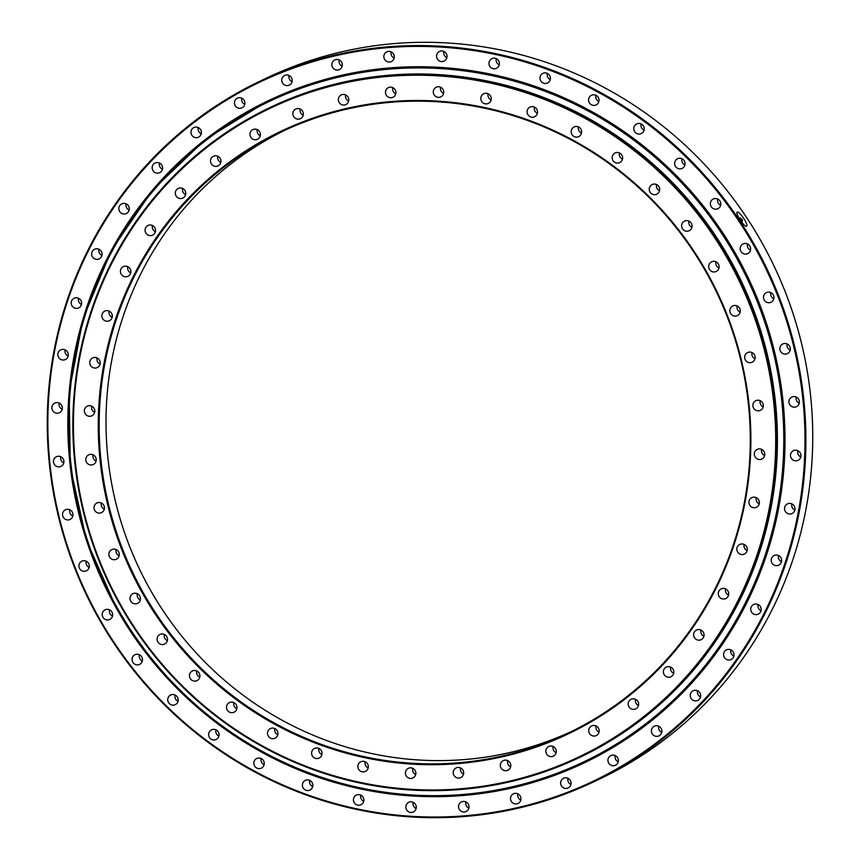 <?xml version="1.0" encoding="UTF-8"?>
<svg xmlns="http://www.w3.org/2000/svg" width="860" height="860" viewBox="0 0 860 860"><rect width="100%" height="100%" fill="white"/><g stroke="black" fill="none" stroke-linecap="round" stroke-linejoin="round"><path stroke-width="1.29" d="M121.056 606.676A359.964 350.02 64.5 0 1 269.675 107.661A359.964 350.02 64.5 0 1 728.399 258.355A359.964 350.02 64.5 0 1 579.791 757.37A359.964 350.02 64.5 0 1 121.056 606.676M579.791 757.37L580.586 756.983A359.964 350.02 -115.5 0 0 729.205 257.968A359.964 350.02 -115.5 0 0 270.481 107.274L269.675 107.661M705.684 271.384A333.035 323.833 -115.5 0 0 281.274 131.956A333.035 323.833 -115.5 0 0 143.77 593.647A333.035 323.833 -115.5 0 0 568.191 733.075A333.035 323.833 -115.5 0 0 705.684 271.384M571.599 731.419A333.035 323.833 64.5 0 1 139.32 568.75A333.035 323.833 64.5 0 1 284.703 130.355M293.583 116.433A5.343 5.203 64.5 0 1 295.786 109.026A5.343 5.203 64.5 0 1 302.785 111.606A5.343 5.203 64.5 0 1 300.387 118.669A5.343 5.203 64.5 0 1 293.583 116.433M339.055 102.34A5.343 5.203 64.5 0 1 341.259 94.933A5.343 5.203 64.5 0 1 348.257 97.513A5.343 5.203 64.5 0 1 345.87 104.587A5.343 5.203 64.5 0 1 339.055 102.34M386.183 95.03A5.343 5.203 64.5 0 1 388.387 87.612A5.343 5.203 64.5 0 1 395.385 90.203A5.343 5.203 64.5 0 1 392.988 97.266A5.343 5.203 64.5 0 1 386.183 95.03M433.988 94.632A5.343 5.203 64.5 0 1 436.203 87.225A5.343 5.203 64.5 0 1 443.201 89.806A5.343 5.203 64.5 0 1 440.804 96.879A5.343 5.203 64.5 0 1 433.988 94.632M481.525 101.179A5.343 5.203 64.5 0 1 483.728 93.761A5.343 5.203 64.5 0 1 490.727 96.352A5.343 5.203 64.5 0 1 488.34 103.415A5.343 5.203 64.5 0 1 481.525 101.179M527.803 114.52A5.343 5.203 64.5 0 1 530.007 107.102A5.343 5.203 64.5 0 1 537.005 109.693A5.343 5.203 64.5 0 1 534.619 116.756A5.343 5.203 64.5 0 1 527.803 114.52M571.889 134.386A5.343 5.203 64.5 0 1 574.093 126.968A5.343 5.203 64.5 0 1 581.091 129.559A5.343 5.203 64.5 0 1 578.705 136.622A5.343 5.203 64.5 0 1 571.889 134.386M612.879 160.379A5.343 5.203 64.5 0 1 615.093 152.962A5.343 5.203 64.5 0 1 622.092 155.552A5.343 5.203 64.5 0 1 619.695 162.615A5.343 5.203 64.5 0 1 612.879 160.379M649.956 191.963A5.343 5.203 64.5 0 1 652.159 184.545A5.343 5.203 64.5 0 1 659.158 187.136A5.343 5.203 64.5 0 1 656.771 194.199A5.343 5.203 64.5 0 1 649.956 191.963M682.346 228.502A5.343 5.203 64.5 0 1 684.549 221.084A5.343 5.203 64.5 0 1 691.547 223.675A5.343 5.203 64.5 0 1 689.161 230.738A5.343 5.203 64.5 0 1 682.346 228.502M709.392 269.245A5.343 5.203 64.5 0 1 711.596 261.827A5.343 5.203 64.5 0 1 718.595 264.418A5.343 5.203 64.5 0 1 716.208 271.481A5.343 5.203 64.5 0 1 709.392 269.245M730.559 313.363A5.343 5.203 64.5 0 1 732.763 305.956A5.343 5.203 64.5 0 1 739.761 308.536A5.343 5.203 64.5 0 1 737.364 315.609A5.343 5.203 64.5 0 1 730.559 313.363M745.394 359.964A5.343 5.203 64.5 0 1 747.598 352.557A5.343 5.203 64.5 0 1 754.596 355.137A5.343 5.203 64.5 0 1 752.21 362.21A5.343 5.203 64.5 0 1 745.394 359.964M753.607 408.102A5.343 5.203 64.5 0 1 755.822 400.685A5.343 5.203 64.5 0 1 762.809 403.275A5.343 5.203 64.5 0 1 760.423 410.338A5.343 5.203 64.5 0 1 753.607 408.102M755.037 456.789A5.343 5.203 64.5 0 1 757.241 449.371A5.343 5.203 64.5 0 1 764.239 451.962A5.343 5.203 64.5 0 1 761.852 459.025A5.343 5.203 64.5 0 1 755.037 456.789M749.64 505.024A5.343 5.203 64.5 0 1 751.855 497.617A5.343 5.203 64.5 0 1 758.842 500.197A5.343 5.203 64.5 0 1 756.456 507.271A5.343 5.203 64.5 0 1 749.64 505.024M737.547 551.851A5.343 5.203 64.5 0 1 739.75 544.444A5.343 5.203 64.5 0 1 746.749 547.024A5.343 5.203 64.5 0 1 744.351 554.087A5.343 5.203 64.5 0 1 737.547 551.851M718.981 596.303A5.343 5.203 64.5 0 1 721.185 588.885A5.343 5.203 64.5 0 1 728.183 591.476A5.343 5.203 64.5 0 1 725.786 598.538A5.343 5.203 64.5 0 1 718.981 596.303M694.332 637.464A5.343 5.203 64.5 0 1 696.536 630.058A5.343 5.203 64.5 0 1 703.534 632.637A5.343 5.203 64.5 0 1 701.136 639.7A5.343 5.203 64.5 0 1 694.332 637.464M628.896 706.694A5.343 5.203 64.5 0 1 631.1 699.277A5.343 5.203 64.5 0 1 638.099 701.867A5.343 5.203 64.5 0 1 635.701 708.93A5.343 5.203 64.5 0 1 628.896 706.694M589.444 733.343A5.343 5.203 64.5 0 1 591.648 725.926A5.343 5.203 64.5 0 1 598.646 728.517A5.343 5.203 64.5 0 1 596.249 735.579A5.343 5.203 64.5 0 1 589.444 733.343M546.541 753.919A5.343 5.203 64.5 0 1 548.744 746.512A5.343 5.203 64.5 0 1 555.743 749.092A5.343 5.203 64.5 0 1 553.356 756.166A5.343 5.203 64.5 0 1 546.541 753.919M501.058 768.012A5.343 5.203 64.5 0 1 503.272 760.605A5.343 5.203 64.5 0 1 510.27 763.186A5.343 5.203 64.5 0 1 507.873 770.248A5.343 5.203 64.5 0 1 501.058 768.012M453.94 775.333A5.343 5.203 64.5 0 1 456.144 767.915A5.343 5.203 64.5 0 1 463.142 770.506A5.343 5.203 64.5 0 1 460.756 777.569A5.343 5.203 64.5 0 1 453.94 775.333M406.124 775.72A5.343 5.203 64.5 0 1 408.328 768.313A5.343 5.203 64.5 0 1 415.326 770.893A5.343 5.203 64.5 0 1 412.94 777.956A5.343 5.203 64.5 0 1 406.124 775.72M358.588 769.184A5.343 5.203 64.5 0 1 360.802 761.766A5.343 5.203 64.5 0 1 367.8 764.357A5.343 5.203 64.5 0 1 365.403 771.42A5.343 5.203 64.5 0 1 358.588 769.184M312.309 755.843A5.343 5.203 64.5 0 1 314.523 748.426A5.343 5.203 64.5 0 1 321.511 751.016A5.343 5.203 64.5 0 1 319.125 758.079A5.343 5.203 64.5 0 1 312.309 755.843M268.223 735.977A5.343 5.203 64.5 0 1 270.438 728.56A5.343 5.203 64.5 0 1 277.425 731.15A5.343 5.203 64.5 0 1 275.039 738.213A5.343 5.203 64.5 0 1 268.223 735.977M227.233 709.984A5.343 5.203 64.5 0 1 229.437 702.566A5.343 5.203 64.5 0 1 236.435 705.157A5.343 5.203 64.5 0 1 234.049 712.22A5.343 5.203 64.5 0 1 227.233 709.984M190.167 678.4A5.343 5.203 64.5 0 1 192.371 670.983A5.343 5.203 64.5 0 1 199.369 673.573A5.343 5.203 64.5 0 1 196.972 680.636A5.343 5.203 64.5 0 1 190.167 678.4M157.778 641.861A5.343 5.203 64.5 0 1 159.981 634.443A5.343 5.203 64.5 0 1 166.98 637.034A5.343 5.203 64.5 0 1 164.582 644.097A5.343 5.203 64.5 0 1 157.778 641.861M130.72 601.118A5.343 5.203 64.5 0 1 132.934 593.701A5.343 5.203 64.5 0 1 139.922 596.292A5.343 5.203 64.5 0 1 137.535 603.354A5.343 5.203 64.5 0 1 130.72 601.118M109.564 556.99A5.343 5.203 64.5 0 1 111.768 549.583A5.343 5.203 64.5 0 1 118.766 552.163A5.343 5.203 64.5 0 1 116.38 559.236A5.343 5.203 64.5 0 1 109.564 556.99M94.718 510.388A5.343 5.203 64.5 0 1 96.933 502.982A5.343 5.203 64.5 0 1 103.92 505.562A5.343 5.203 64.5 0 1 101.534 512.625A5.343 5.203 64.5 0 1 94.718 510.388M86.505 462.261A5.343 5.203 64.5 0 1 88.709 454.843A5.343 5.203 64.5 0 1 95.707 457.434A5.343 5.203 64.5 0 1 93.321 464.497A5.343 5.203 64.5 0 1 86.505 462.261M85.075 413.574A5.343 5.203 64.5 0 1 87.29 406.156A5.343 5.203 64.5 0 1 94.278 408.747A5.343 5.203 64.5 0 1 91.891 415.81A5.343 5.203 64.5 0 1 85.075 413.574M90.472 365.328A5.343 5.203 64.5 0 1 92.676 357.921A5.343 5.203 64.5 0 1 99.674 360.501A5.343 5.203 64.5 0 1 97.287 367.564A5.343 5.203 64.5 0 1 90.472 365.328M102.576 318.512A5.343 5.203 64.5 0 1 104.78 311.094A5.343 5.203 64.5 0 1 111.778 313.685A5.343 5.203 64.5 0 1 109.392 320.748A5.343 5.203 64.5 0 1 102.576 318.512M121.142 274.06A5.343 5.203 64.5 0 1 123.345 266.643A5.343 5.203 64.5 0 1 130.344 269.234A5.343 5.203 64.5 0 1 127.957 276.296A5.343 5.203 64.5 0 1 121.142 274.06M145.791 232.888A5.343 5.203 64.5 0 1 147.995 225.481A5.343 5.203 64.5 0 1 154.994 228.061A5.343 5.203 64.5 0 1 152.607 235.135A5.343 5.203 64.5 0 1 145.791 232.888M176.02 195.844A5.343 5.203 64.5 0 1 178.235 188.426A5.343 5.203 64.5 0 1 185.222 191.017A5.343 5.203 64.5 0 1 182.836 198.079A5.343 5.203 64.5 0 1 176.02 195.844M211.227 163.669A5.343 5.203 64.5 0 1 213.43 156.251A5.343 5.203 64.5 0 1 220.429 158.842A5.343 5.203 64.5 0 1 218.042 165.905A5.343 5.203 64.5 0 1 211.227 163.669M664.092 674.519A5.343 5.203 64.5 0 1 666.296 667.102A5.343 5.203 64.5 0 1 673.294 669.693A5.343 5.203 64.5 0 1 670.908 676.755A5.343 5.203 64.5 0 1 664.092 674.519M250.679 137.019A5.343 5.203 64.5 0 1 252.883 129.602A5.343 5.203 64.5 0 1 259.881 132.193A5.343 5.203 64.5 0 1 257.495 139.255A5.343 5.203 64.5 0 1 250.679 137.019M121.54 606.386A359.2 349.278 -115.5 0 0 729.71 616.136A359.2 349.278 -115.5 0 0 422.454 75.261A359.2 349.278 -115.5 0 0 121.54 606.386M142.964 594.099A333.798 324.575 64.5 0 1 422.604 100.523A333.798 324.575 64.5 0 1 708.135 603.161A333.798 324.575 64.5 0 1 142.964 594.099M303.161 115.261A5.343 5.203 64.5 0 1 300.183 109.016M348.633 101.168A5.343 5.203 64.5 0 1 345.656 94.933M395.761 93.847A5.343 5.203 64.5 0 1 392.784 87.612M443.577 93.46A5.343 5.203 64.5 0 1 440.599 87.225M491.103 99.996A5.343 5.203 64.5 0 1 488.125 93.761M537.382 113.337A5.343 5.203 64.5 0 1 534.404 107.102M581.467 133.203A5.343 5.203 64.5 0 1 578.49 126.968M622.468 159.197A5.343 5.203 64.5 0 1 619.49 152.962M659.534 190.78A5.343 5.203 64.5 0 1 656.556 184.545M691.924 227.32A5.343 5.203 64.5 0 1 688.946 221.084M718.971 268.062A5.343 5.203 64.5 0 1 715.993 261.827M740.137 312.191A5.343 5.203 64.5 0 1 737.16 305.956M754.972 358.792A5.343 5.203 64.5 0 1 751.995 352.557M763.186 406.92A5.343 5.203 64.5 0 1 760.218 400.685M764.615 455.606A5.343 5.203 64.5 0 1 761.637 449.371M759.219 503.852A5.343 5.203 64.5 0 1 756.252 497.617M747.125 550.669A5.343 5.203 64.5 0 1 744.147 544.434M728.56 595.12A5.343 5.203 64.5 0 1 725.582 588.885M703.91 636.292A5.343 5.203 64.5 0 1 700.932 630.047M638.475 705.512A5.343 5.203 64.5 0 1 635.497 699.277M599.022 732.161A5.343 5.203 64.5 0 1 596.044 725.926M556.119 752.747A5.343 5.203 64.5 0 1 553.141 746.512M510.646 766.841A5.343 5.203 64.5 0 1 507.669 760.605M463.518 774.15A5.343 5.203 64.5 0 1 460.541 767.915M415.702 774.548A5.343 5.203 64.5 0 1 412.725 768.313M368.177 768.001A5.343 5.203 64.5 0 1 365.199 761.766M321.898 754.661A5.343 5.203 64.5 0 1 318.92 748.426M277.812 734.795A5.343 5.203 64.5 0 1 274.834 728.56M236.812 708.801A5.343 5.203 64.5 0 1 233.834 702.566M199.746 677.218A5.343 5.203 64.5 0 1 196.768 670.983M167.356 640.678A5.343 5.203 64.5 0 1 164.378 634.443M140.298 599.936A5.343 5.203 64.5 0 1 137.32 593.701M119.142 555.818A5.343 5.203 64.5 0 1 116.165 549.583M104.307 509.217A5.343 5.203 64.5 0 1 101.329 502.982M96.083 461.078A5.343 5.203 64.5 0 1 93.106 454.843M94.654 412.392A5.343 5.203 64.5 0 1 91.687 406.156M100.05 364.156A5.343 5.203 64.5 0 1 97.072 357.91M112.155 317.329A5.343 5.203 64.5 0 1 109.177 311.094M130.72 272.878A5.343 5.203 64.5 0 1 127.742 266.643M155.37 231.716A5.343 5.203 64.5 0 1 152.392 225.481M185.599 194.661A5.343 5.203 64.5 0 1 182.621 188.426M220.805 162.486A5.343 5.203 64.5 0 1 217.827 156.251M673.67 673.337A5.343 5.203 64.5 0 1 670.692 667.102M260.257 135.837A5.343 5.203 64.5 0 1 257.28 129.602M593.733 781.815L600.57 778.558A388.032 377.314 -115.5 0 0 760.778 240.628A388.032 377.314 -115.5 0 0 266.267 78.185L259.43 81.442A388.032 377.314 64.5 0 1 767.088 269.105A388.032 377.314 64.5 0 1 593.733 781.815A388.032 377.314 64.5 0 1 99.222 619.372A388.032 377.314 64.5 0 1 259.43 81.442M636.755 758.036L650.525 748.813L636.755 758.036M746.501 226.158C744.62 227.62 734.902 213.087 737.149 212.205C738.998 210.324 749.006 225.083 746.555 226.126L746.501 226.158M198.284 127.549A5.343 5.203 -115.5 0 0 201.261 133.784M159.476 163.024A5.343 5.203 -115.5 0 0 162.454 169.259M126.141 203.874A5.343 5.203 -115.5 0 0 129.118 210.109M98.965 249.26A5.343 5.203 -115.5 0 0 101.942 255.495M78.496 298.259A5.343 5.203 -115.5 0 0 81.474 304.494M65.156 349.88A5.343 5.203 -115.5 0 0 68.133 356.115M59.211 403.06A5.343 5.203 -115.5 0 0 62.189 409.296M60.791 456.735A5.343 5.203 -115.5 0 0 63.758 462.97M69.843 509.797A5.343 5.203 -115.5 0 0 72.82 516.032M86.204 561.171A5.343 5.203 -115.5 0 0 89.182 567.417M109.532 609.815A5.343 5.203 -115.5 0 0 112.509 616.05M139.352 654.739A5.343 5.203 -115.5 0 0 142.33 660.975M175.064 695.02A5.343 5.203 -115.5 0 0 178.041 701.255M215.935 729.839A5.343 5.203 -115.5 0 0 218.902 736.074M261.128 758.488A5.343 5.203 -115.5 0 0 264.106 764.733M309.729 780.396A5.343 5.203 -115.5 0 0 312.707 786.631M360.748 795.102A5.343 5.203 -115.5 0 0 363.726 801.337M413.144 802.316A5.343 5.203 -115.5 0 0 416.122 808.55M465.862 801.885A5.343 5.203 -115.5 0 0 468.84 808.12M567.944 778.279A5.343 5.203 -115.5 0 0 570.922 784.513M615.244 755.596A5.343 5.203 -115.5 0 0 618.222 761.831M658.738 726.216A5.343 5.203 -115.5 0 0 661.716 732.451M697.546 690.741A5.343 5.203 -115.5 0 0 700.524 696.976M730.882 649.891A5.343 5.203 -115.5 0 0 733.859 656.126M758.058 604.505A5.343 5.203 -115.5 0 0 761.036 610.74M778.526 555.506A5.343 5.203 -115.5 0 0 781.504 561.741M791.866 503.885A5.343 5.203 -115.5 0 0 794.844 510.12M797.811 450.704A5.343 5.203 -115.5 0 0 800.789 456.94M796.242 397.03A5.343 5.203 -115.5 0 0 799.209 403.265M787.179 343.968A5.343 5.203 -115.5 0 0 790.157 350.203M770.818 292.583A5.343 5.203 -115.5 0 0 773.796 298.829M747.49 243.95A5.343 5.203 -115.5 0 0 750.468 250.185M717.67 199.025A5.343 5.203 -115.5 0 0 720.648 205.26M681.958 158.745A5.343 5.203 -115.5 0 0 684.936 164.98M641.098 123.926A5.343 5.203 -115.5 0 0 644.065 130.161M595.894 95.267A5.343 5.203 -115.5 0 0 598.872 101.512M547.293 73.369A5.343 5.203 -115.5 0 0 550.271 79.604M496.274 58.663A5.343 5.203 -115.5 0 0 499.252 64.898M443.878 51.45A5.343 5.203 -115.5 0 0 446.856 57.684M391.16 51.879A5.343 5.203 -115.5 0 0 394.138 58.114M339.206 59.942A5.343 5.203 -115.5 0 0 342.183 66.188M289.078 75.486A5.343 5.203 -115.5 0 0 292.056 81.721M517.817 793.812A5.343 5.203 -115.5 0 0 520.794 800.058M241.778 98.169A5.343 5.203 -115.5 0 0 244.756 104.404M200.702 129.795A5.343 5.203 -115.5 0 0 193.887 127.549A5.343 5.203 -115.5 0 0 191.5 134.622A5.343 5.203 -115.5 0 0 198.499 137.202A5.343 5.203 -115.5 0 0 200.702 129.795M161.895 165.27A5.343 5.203 -115.5 0 0 155.079 163.024A5.343 5.203 -115.5 0 0 152.693 170.097A5.343 5.203 -115.5 0 0 159.691 172.677A5.343 5.203 -115.5 0 0 161.895 165.27M128.559 206.11A5.343 5.203 -115.5 0 0 121.744 203.874A5.343 5.203 -115.5 0 0 119.357 210.936A5.343 5.203 -115.5 0 0 126.356 213.527A5.343 5.203 -115.5 0 0 128.559 206.11M101.383 251.496A5.343 5.203 -115.5 0 0 94.568 249.26A5.343 5.203 -115.5 0 0 92.181 256.323A5.343 5.203 -115.5 0 0 99.18 258.903A5.343 5.203 -115.5 0 0 101.383 251.496M80.915 300.495A5.343 5.203 -115.5 0 0 74.11 298.259A5.343 5.203 -115.5 0 0 71.713 305.321A5.343 5.203 -115.5 0 0 78.712 307.912A5.343 5.203 -115.5 0 0 80.915 300.495M67.575 352.116A5.343 5.203 -115.5 0 0 60.759 349.88A5.343 5.203 -115.5 0 0 58.372 356.943A5.343 5.203 -115.5 0 0 65.371 359.534A5.343 5.203 -115.5 0 0 67.575 352.116M61.63 405.307A5.343 5.203 -115.5 0 0 54.814 403.06A5.343 5.203 -115.5 0 0 52.428 410.134A5.343 5.203 -115.5 0 0 59.426 412.714A5.343 5.203 -115.5 0 0 61.63 405.307M63.21 458.971A5.343 5.203 -115.5 0 0 56.395 456.735A5.343 5.203 -115.5 0 0 53.997 463.798A5.343 5.203 -115.5 0 0 60.995 466.389A5.343 5.203 -115.5 0 0 63.21 458.971M72.261 512.044A5.343 5.203 -115.5 0 0 65.446 509.797A5.343 5.203 -115.5 0 0 63.059 516.871A5.343 5.203 -115.5 0 0 70.058 519.451A5.343 5.203 -115.5 0 0 72.261 512.044M88.623 563.418A5.343 5.203 -115.5 0 0 81.807 561.182A5.343 5.203 -115.5 0 0 79.421 568.245A5.343 5.203 -115.5 0 0 86.419 570.825A5.343 5.203 -115.5 0 0 88.623 563.418M111.95 612.062A5.343 5.203 -115.5 0 0 105.135 609.815A5.343 5.203 -115.5 0 0 102.748 616.889A5.343 5.203 -115.5 0 0 109.747 619.469A5.343 5.203 -115.5 0 0 111.95 612.062M141.771 656.976A5.343 5.203 -115.5 0 0 134.956 654.739A5.343 5.203 -115.5 0 0 132.569 661.802A5.343 5.203 -115.5 0 0 139.567 664.393A5.343 5.203 -115.5 0 0 141.771 656.976M177.482 697.256A5.343 5.203 -115.5 0 0 170.667 695.02A5.343 5.203 -115.5 0 0 168.28 702.082A5.343 5.203 -115.5 0 0 175.279 704.673A5.343 5.203 -115.5 0 0 177.482 697.256M218.354 732.075A5.343 5.203 -115.5 0 0 211.538 729.839A5.343 5.203 -115.5 0 0 209.141 736.902A5.343 5.203 -115.5 0 0 216.139 739.492A5.343 5.203 -115.5 0 0 218.354 732.075M263.547 760.734A5.343 5.203 -115.5 0 0 256.731 758.499A5.343 5.203 -115.5 0 0 254.345 765.561A5.343 5.203 -115.5 0 0 261.332 768.141A5.343 5.203 -115.5 0 0 263.547 760.734M312.148 782.632A5.343 5.203 -115.5 0 0 305.332 780.396A5.343 5.203 -115.5 0 0 302.946 787.459A5.343 5.203 -115.5 0 0 309.944 790.05A5.343 5.203 -115.5 0 0 312.148 782.632M363.167 797.338A5.343 5.203 -115.5 0 0 356.352 795.102A5.343 5.203 -115.5 0 0 353.965 802.165A5.343 5.203 -115.5 0 0 360.963 804.756A5.343 5.203 -115.5 0 0 363.167 797.338M415.563 804.551A5.343 5.203 -115.5 0 0 408.758 802.316A5.343 5.203 -115.5 0 0 406.361 809.378A5.343 5.203 -115.5 0 0 413.359 811.969A5.343 5.203 -115.5 0 0 415.563 804.551M468.281 804.121A5.343 5.203 -115.5 0 0 461.465 801.885A5.343 5.203 -115.5 0 0 459.079 808.948A5.343 5.203 -115.5 0 0 466.077 811.539A5.343 5.203 -115.5 0 0 468.281 804.121M570.363 780.525A5.343 5.203 -115.5 0 0 563.558 778.279A5.343 5.203 -115.5 0 0 561.161 785.352A5.343 5.203 -115.5 0 0 568.159 787.932A5.343 5.203 -115.5 0 0 570.363 780.525M617.663 757.832A5.343 5.203 -115.5 0 0 610.847 755.596A5.343 5.203 -115.5 0 0 608.461 762.659A5.343 5.203 -115.5 0 0 615.459 765.25A5.343 5.203 -115.5 0 0 617.663 757.832M661.157 728.452A5.343 5.203 -115.5 0 0 654.342 726.216A5.343 5.203 -115.5 0 0 651.955 733.279A5.343 5.203 -115.5 0 0 658.953 735.87A5.343 5.203 -115.5 0 0 661.157 728.452M699.965 692.977A5.343 5.203 -115.5 0 0 693.149 690.741A5.343 5.203 -115.5 0 0 690.763 697.804A5.343 5.203 -115.5 0 0 697.761 700.395A5.343 5.203 -115.5 0 0 699.965 692.977M733.3 652.138A5.343 5.203 -115.5 0 0 726.485 649.891A5.343 5.203 -115.5 0 0 724.099 656.965A5.343 5.203 -115.5 0 0 731.086 659.545A5.343 5.203 -115.5 0 0 733.3 652.138M760.476 606.751A5.343 5.203 -115.5 0 0 753.661 604.505A5.343 5.203 -115.5 0 0 751.274 611.578A5.343 5.203 -115.5 0 0 758.262 614.158A5.343 5.203 -115.5 0 0 760.476 606.751M780.945 557.742A5.343 5.203 -115.5 0 0 774.129 555.506A5.343 5.203 -115.5 0 0 771.742 562.569A5.343 5.203 -115.5 0 0 778.73 565.16A5.343 5.203 -115.5 0 0 780.945 557.742M794.285 506.131A5.343 5.203 -115.5 0 0 787.47 503.885A5.343 5.203 -115.5 0 0 785.083 510.958A5.343 5.203 -115.5 0 0 792.071 513.538A5.343 5.203 -115.5 0 0 794.285 506.131M800.23 452.94A5.343 5.203 -115.5 0 0 793.414 450.704A5.343 5.203 -115.5 0 0 791.028 457.767A5.343 5.203 -115.5 0 0 798.015 460.358A5.343 5.203 -115.5 0 0 800.23 452.94M798.661 399.266A5.343 5.203 -115.5 0 0 791.845 397.03A5.343 5.203 -115.5 0 0 789.448 404.092A5.343 5.203 -115.5 0 0 796.446 406.683A5.343 5.203 -115.5 0 0 798.661 399.266M789.598 346.204A5.343 5.203 -115.5 0 0 782.783 343.968A5.343 5.203 -115.5 0 0 780.396 351.031A5.343 5.203 -115.5 0 0 787.384 353.621A5.343 5.203 -115.5 0 0 789.598 346.204M773.237 294.829A5.343 5.203 -115.5 0 0 766.421 292.594A5.343 5.203 -115.5 0 0 764.035 299.656A5.343 5.203 -115.5 0 0 771.033 302.236A5.343 5.203 -115.5 0 0 773.237 294.829M749.909 246.186A5.343 5.203 -115.5 0 0 743.094 243.95A5.343 5.203 -115.5 0 0 740.707 251.012A5.343 5.203 -115.5 0 0 747.705 253.603A5.343 5.203 -115.5 0 0 749.909 246.186M720.089 201.272A5.343 5.203 -115.5 0 0 713.273 199.025A5.343 5.203 -115.5 0 0 710.887 206.099A5.343 5.203 -115.5 0 0 717.874 208.679A5.343 5.203 -115.5 0 0 720.089 201.272M684.377 160.992A5.343 5.203 -115.5 0 0 677.562 158.745A5.343 5.203 -115.5 0 0 675.175 165.819A5.343 5.203 -115.5 0 0 682.173 168.399A5.343 5.203 -115.5 0 0 684.377 160.992M643.516 126.162A5.343 5.203 -115.5 0 0 636.701 123.926A5.343 5.203 -115.5 0 0 634.304 130.989A5.343 5.203 -115.5 0 0 641.302 133.579A5.343 5.203 -115.5 0 0 643.516 126.162M598.313 97.513A5.343 5.203 -115.5 0 0 591.497 95.277A5.343 5.203 -115.5 0 0 589.111 102.34A5.343 5.203 -115.5 0 0 596.109 104.92A5.343 5.203 -115.5 0 0 598.313 97.513M549.712 75.605A5.343 5.203 -115.5 0 0 542.896 73.369A5.343 5.203 -115.5 0 0 540.51 80.431A5.343 5.203 -115.5 0 0 547.508 83.022A5.343 5.203 -115.5 0 0 549.712 75.605M498.692 60.899A5.343 5.203 -115.5 0 0 491.877 58.663A5.343 5.203 -115.5 0 0 489.49 65.725A5.343 5.203 -115.5 0 0 496.489 68.316A5.343 5.203 -115.5 0 0 498.692 60.899M446.297 53.685A5.343 5.203 -115.5 0 0 439.481 51.45A5.343 5.203 -115.5 0 0 437.095 58.512A5.343 5.203 -115.5 0 0 444.082 61.103A5.343 5.203 -115.5 0 0 446.297 53.685M393.579 54.126A5.343 5.203 -115.5 0 0 386.763 51.879A5.343 5.203 -115.5 0 0 384.377 58.953A5.343 5.203 -115.5 0 0 391.375 61.533A5.343 5.203 -115.5 0 0 393.579 54.126M341.624 62.189A5.343 5.203 -115.5 0 0 334.809 59.953A5.343 5.203 -115.5 0 0 332.422 67.016A5.343 5.203 -115.5 0 0 339.421 69.595A5.343 5.203 -115.5 0 0 341.624 62.189M291.497 77.722A5.343 5.203 -115.5 0 0 284.681 75.486A5.343 5.203 -115.5 0 0 282.295 82.549A5.343 5.203 -115.5 0 0 289.283 85.14A5.343 5.203 -115.5 0 0 291.497 77.722M520.236 796.059A5.343 5.203 -115.5 0 0 513.42 793.823A5.343 5.203 -115.5 0 0 511.033 800.886A5.343 5.203 -115.5 0 0 518.021 803.466A5.343 5.203 -115.5 0 0 520.236 796.059M244.197 100.416A5.343 5.203 -115.5 0 0 237.381 98.169A5.343 5.203 -115.5 0 0 234.995 105.243A5.343 5.203 -115.5 0 0 241.993 107.822A5.343 5.203 -115.5 0 0 244.197 100.416M99.706 619.082A387.269 376.572 -115.5 0 0 755.413 629.595A387.269 376.572 -115.5 0 0 424.141 46.451A387.269 376.572 -115.5 0 0 99.706 619.082M270.072 107.468A359.964 350.02 64.5 0 1 741.417 281.36A359.964 350.02 64.5 0 1 580.188 757.176M117.745 608.729A365.726 355.621 64.5 0 1 424.12 67.951A365.726 355.621 64.5 0 1 736.966 618.652A365.726 355.621 64.5 0 1 117.745 608.729M116.949 609.192A366.833 356.696 64.5 0 1 268.406 100.652A366.833 356.696 64.5 0 1 744.373 270.019A366.833 356.696 64.5 0 1 599.979 754.865A366.833 356.696 64.5 0 1 116.949 609.192M741.159 221.407L741.986 221.805C742.976 219.956 742.126 218.709 739.449 218.053L739.503 218.956M741.019 218.451L740.288 217.935L740.912 219.719L742.416 221.074L742.201 220.192M584.434 762.766C506.067 799.133 424.625 806.207 340.098 783.965C247.261 758.907 164.851 694.375 116.928 609.202L86.462 540.381L70.316 466.991L69.155 392.117L83.022 318.91L111.348 250.453L152.94 189.619L206.034 138.976L268.406 100.652M740.288 217.935L739.449 218.053M742.416 221.074L741.986 221.805"/></g></svg>
